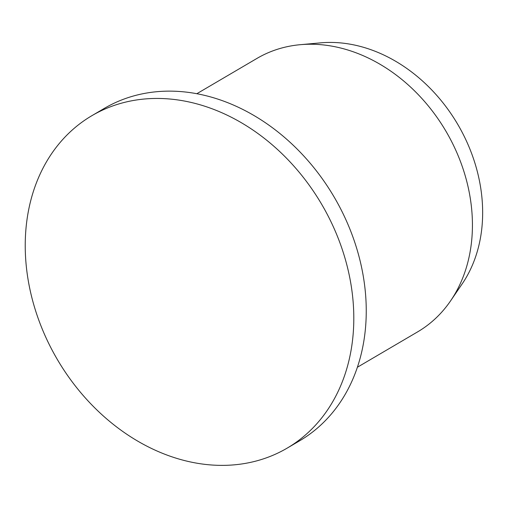 <?xml version="1.0" encoding="UTF-8"?>
<svg xmlns="http://www.w3.org/2000/svg" width="508" height="508" viewBox="0 0 508 508"><rect width="100%" height="100%" fill="white"/><g stroke="black" fill="none" stroke-linecap="round" stroke-linejoin="round"><path stroke-width="0.76" d="M91.91 115.665L104.356 108.363A192.78 153.264 59.6 0 1 118.834 101.105A192.78 153.264 59.6 0 1 339.096 205.886A192.78 153.264 59.6 0 1 299.568 440.842L287.122 448.151A192.78 153.264 59.6 0 1 57.353 359.505A192.78 153.264 59.6 0 1 91.91 115.665A192.78 153.264 59.6 0 1 106.394 108.414A192.78 153.264 59.6 0 1 326.65 213.195A192.78 153.264 59.6 0 1 287.122 448.151M196.812 93.726L256.984 58.401A158.585 126.073 59.6 0 1 268.897 52.432A158.585 126.073 59.6 0 1 300.279 44.691A158.585 126.073 59.6 0 1 445.999 131.318A158.585 126.073 59.6 0 1 450.64 300.78A158.585 126.073 59.6 0 1 417.57 331.908L357.403 367.233M300.279 44.691L320.592 42.856A149.288 118.688 59.6 0 1 457.772 124.403A149.288 118.688 59.6 0 1 462.14 283.934L450.64 300.78"/></g></svg>
